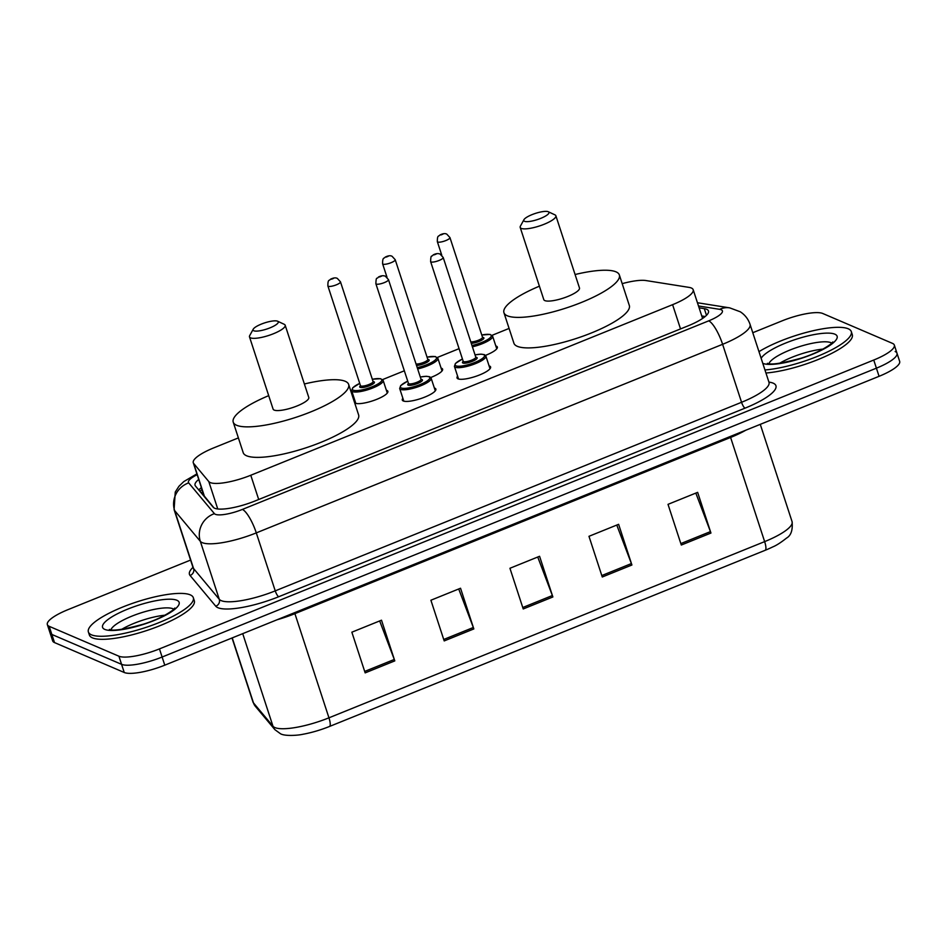 <?xml version="1.0" encoding="UTF-8"?>
<svg xmlns="http://www.w3.org/2000/svg" width="947" height="947" viewBox="0 0 947 947"><rect width="100%" height="100%" fill="white"/><g stroke="black" fill="none" stroke-linecap="round" stroke-linejoin="round"><path stroke-width="1.42" d="M386.352 390.223A17.662 4.333 161.9 0 1 386.885 390.413A17.662 4.333 161.9 0 1 387.868 391.312A17.662 4.333 161.9 0 1 374.692 400.131A17.662 4.333 161.9 0 1 355.279 403.197A17.662 4.333 161.9 0 1 354.663 402.818M354.273 401.635A17.662 4.333 161.9 0 1 354.876 400.51M441.089 368.087A17.662 4.333 161.9 0 1 441.622 368.276A17.662 4.333 161.9 0 1 442.604 369.176A17.662 4.333 161.9 0 1 430.731 377.51M495.814 345.951A17.662 4.333 161.9 0 1 496.358 346.14A17.662 4.333 161.9 0 1 497.341 347.04A17.662 4.333 161.9 0 1 485.468 355.374M489.078 365.862A17.662 4.333 161.9 0 1 489.623 366.051A17.662 4.333 161.9 0 1 490.593 366.951A17.662 4.333 161.9 0 1 477.418 375.781A17.662 4.333 161.9 0 1 458.005 378.836A17.662 4.333 161.9 0 1 457.022 377.924A17.662 4.333 161.9 0 1 457.602 376.148M434.342 387.998A17.662 4.333 161.9 0 1 434.886 388.187A17.662 4.333 161.9 0 1 435.869 389.087A17.662 4.333 161.9 0 1 422.693 397.906A17.662 4.333 161.9 0 1 403.268 400.972A17.662 4.333 161.9 0 1 402.286 400.06A17.662 4.333 161.9 0 1 402.866 398.285M238.384 437.905L213.868 447.824A33.121 8.121 -18.1 0 0 193.283 462.775A33.121 8.121 -18.1 0 0 193.685 463.485L208.802 481.573A33.121 8.121 -18.1 0 0 210.246 482.568A33.121 8.121 -18.1 0 0 250.777 475.252L672.595 304.674A33.121 8.121 -18.1 0 0 693.18 289.711A33.121 8.121 -18.1 0 0 689.002 287.379L646.008 280.561A33.121 8.121 -18.1 0 0 622.191 283.65M193.283 462.775L204.067 495.778L213.951 507.876M509.084 328.431L492.061 335.321M459.07 348.662L437.336 357.457M404.333 370.798L382.6 379.581M352.071 391.928L351.219 392.283M198.728 479.442A33.121 8.121 -18.1 0 0 195.046 485.278A33.121 8.121 -18.1 0 0 195.449 485.989L213.205 507.249A33.121 8.121 -18.1 0 0 214.649 508.243A33.121 8.121 -18.1 0 0 255.181 500.927L687.901 325.934A33.121 8.121 -18.1 0 0 708.486 310.971A33.121 8.121 -18.1 0 0 704.308 308.651L699.099 307.822M752.782 332.717L782.222 320.808A33.121 8.121 161.9 0 1 822.765 313.493L892.488 343.382A33.121 8.121 161.9 0 1 894.335 345.075A33.121 8.121 161.9 0 1 873.75 360.038L159.451 648.896A33.121 8.121 161.9 0 1 118.92 656.212L49.185 626.322A33.121 8.121 161.9 0 1 47.35 624.618A33.121 8.121 161.9 0 1 67.935 609.667L190.584 560.068M895.152 351.515A33.121 8.121 161.9 0 1 896.987 353.219L899.65 361.352A33.121 8.121 161.9 0 1 879.065 376.314L164.778 665.173A33.121 8.121 161.9 0 1 124.235 672.488L54.512 642.587L51.848 634.454A33.121 8.121 161.9 0 1 50.013 632.762A33.121 8.121 161.9 0 0 51.848 634.454L121.583 664.344L51.848 634.454L49.185 626.322M164.778 665.173L162.115 657.029A33.121 8.121 161.9 0 1 121.583 664.344A33.121 8.121 161.9 0 0 162.115 657.029L876.413 368.17L162.115 657.029L159.451 648.896M896.987 353.219A33.121 8.121 161.9 0 1 876.413 368.17A33.121 8.121 161.9 0 0 896.987 353.219L894.335 345.075M701.763 315.967L705.184 316.499M198.834 490.049A33.121 8.121 161.9 0 1 201.391 487.575M695.82 493.091L710.439 531.61A8.831 2.296 68 0 1 710.948 533.043L697.643 492.357L668.014 504.349L681.307 545.034L710.948 533.043M616.781 525.064L631.4 563.572A8.831 2.296 68 0 1 631.909 565.004L618.616 524.318L588.975 536.31L602.268 576.995L631.909 565.004M379.676 620.948L394.295 659.455A8.831 2.296 68 0 1 394.792 660.888L381.499 620.202L351.858 632.194L365.163 672.879L394.792 660.888M458.715 588.987L473.334 627.494A8.831 2.296 68 0 1 473.831 628.926L460.538 588.241L430.897 600.232L444.202 640.918L473.831 628.926M537.742 557.025L552.361 595.533A8.831 2.296 68 0 1 552.87 596.965L539.577 556.28L509.936 568.271L523.229 608.957L552.87 596.965M765.223 550.266A11.044 2.877 -112 0 0 764.643 541.625A44.154 10.831 -18.1 0 0 792.083 521.679C792.888 530.06 791.029 535.529 786.519 538.097C780.861 542.572 776.291 545.496 772.811 546.893A36.211 8.878 161.9 0 1 765.223 550.266L329.532 726.456A36.211 8.878 161.9 0 1 302.898 734.268C298.234 735.405 284.751 736.387 280.442 733.712L274.879 729.652L255.37 706.32L252.956 701.964A44.154 10.831 -18.1 0 0 253.476 702.899A11.044 10.654 140.1 0 0 255.37 706.32M54.512 642.587A33.121 8.121 161.9 0 1 52.665 640.894L47.35 624.618M190.252 594.858A55.198 13.542 161.9 0 1 193.318 597.687A55.198 13.542 161.9 0 1 152.136 625.257A55.198 13.542 161.9 0 1 91.457 634.821A55.198 13.542 161.9 0 1 88.391 631.992A55.198 13.542 161.9 0 1 129.561 604.411A55.198 13.542 161.9 0 1 190.252 594.858M193.318 597.687L194.313 600.741A55.198 13.542 161.9 0 1 153.142 628.311A55.198 13.542 161.9 0 1 92.451 637.864A55.198 13.542 161.9 0 1 89.385 635.035L88.391 631.992M277.53 321.187A13.246 3.255 161.9 0 1 277.601 321.211A13.246 3.255 161.9 0 1 269.931 327.887A13.246 3.255 161.9 0 1 253.82 330.775A13.246 3.255 161.9 0 1 253.24 329.177A13.246 3.255 161.9 0 1 264.556 322.927A13.246 3.255 161.9 0 1 277.53 321.187M284.136 324.276A18.762 4.605 161.9 0 1 284.23 324.312A18.762 4.605 161.9 0 1 285.177 325.235A18.762 4.605 161.9 0 1 271.173 334.611A18.762 4.605 161.9 0 1 250.541 337.854A18.762 4.605 161.9 0 1 249.499 336.895A18.762 4.605 161.9 0 1 249.712 335.593L253.24 329.177M249.499 336.895L273.103 409.116A18.762 4.605 -18.1 0 0 274.145 410.075A18.762 4.605 -18.1 0 0 294.777 406.831A18.762 4.605 -18.1 0 0 308.781 397.456L285.177 325.235M304.378 383.985A60.715 14.892 161.9 0 1 345.276 381.31A60.715 14.892 161.9 0 1 348.65 384.423A60.715 14.892 161.9 0 1 303.36 414.75A60.715 14.892 161.9 0 1 236.596 425.262A60.715 14.892 161.9 0 1 233.234 422.149A60.715 14.892 161.9 0 1 268.699 395.645M348.65 384.423L358.617 414.94A60.715 14.892 161.9 0 1 313.327 445.268A60.715 14.892 161.9 0 1 246.575 455.767A60.715 14.892 161.9 0 1 243.201 452.654L233.234 422.149M548.23 211.714A13.246 3.255 161.9 0 1 548.301 211.749A13.246 3.255 161.9 0 1 540.63 218.414A13.246 3.255 161.9 0 1 524.52 221.302A13.246 3.255 161.9 0 1 523.94 219.704A13.246 3.255 161.9 0 1 535.256 213.454A13.246 3.255 161.9 0 1 548.23 211.714M554.835 214.803A18.762 4.605 161.9 0 1 554.93 214.851A18.762 4.605 161.9 0 1 555.877 215.762A18.762 4.605 161.9 0 1 541.873 225.137A18.762 4.605 161.9 0 1 521.241 228.381A18.762 4.605 161.9 0 1 520.199 227.422A18.762 4.605 161.9 0 1 520.412 226.132L523.94 219.704M520.199 227.422L543.803 299.643A18.762 4.605 -18.1 0 0 544.845 300.601A18.762 4.605 -18.1 0 0 565.477 297.358A18.762 4.605 -18.1 0 0 579.481 287.983L555.877 215.762M575.078 274.523A60.715 14.892 161.9 0 1 615.976 271.836A60.715 14.892 161.9 0 1 619.35 274.95A60.715 14.892 161.9 0 1 574.06 305.277A60.715 14.892 161.9 0 1 507.308 315.789A60.715 14.892 161.9 0 1 503.934 312.676A60.715 14.892 161.9 0 1 539.399 286.183M619.35 274.95L629.317 305.467A60.715 14.892 161.9 0 1 584.027 335.794A60.715 14.892 161.9 0 1 517.275 346.306A60.715 14.892 161.9 0 1 513.901 343.193L503.934 312.676M758.973 351.657A55.198 13.542 161.9 0 1 848.228 328.775A55.198 13.542 161.9 0 1 851.294 331.604A55.198 13.542 161.9 0 1 822.943 354.024A55.198 13.542 161.9 0 1 764.951 369.957M851.294 331.604L852.288 334.658A55.198 13.542 161.9 0 1 823.937 357.066A55.198 13.542 161.9 0 1 765.957 373.011M217.751 508.965L208.802 481.573M202.705 491.611A33.121 31.949 140.1 0 0 201.226 492.902M258.697 499.495L250.777 475.252M204.481 496.548L193.685 463.485M680.526 328.917L672.595 304.674M197.177 474.684A22.077 5.422 -18.1 0 0 188.69 482.887L214.401 513.641A22.077 5.422 -18.1 0 0 215.36 514.304A22.077 5.422 -18.1 0 0 242.385 509.427L708.699 320.855A22.077 5.422 -18.1 0 0 721.188 309.752A22.077 5.422 -18.1 0 0 719.625 309.326L698.495 305.976M719.625 309.326A22.077 19.307 99 0 1 729.735 307.87L740.282 311.788C744.981 314.854 748.237 319.044 750.048 324.359A44.154 10.831 161.9 0 1 722.608 344.306L256.294 532.889A44.154 10.831 161.9 0 1 202.244 542.643A44.154 10.831 161.9 0 1 200.326 541.317L219.278 599.297A44.154 10.831 -18.1 0 0 221.196 600.623A44.154 10.831 -18.1 0 0 275.246 590.869L741.56 402.286A44.154 10.831 -18.1 0 0 769 382.339L769.13 383.085M768.928 382.115L769.639 382.221A49.67 12.181 161.9 0 1 745.04 408.157L278.726 596.728A5.516 1.444 68 0 1 275.246 590.869L256.294 532.889A22.077 5.753 -112 0 0 242.385 509.427M278.726 596.728A49.67 12.181 161.9 0 1 217.917 607.702A49.67 12.181 161.9 0 1 215.762 606.21L190.051 575.456A49.67 12.181 161.9 0 1 192.975 567.383M118.92 656.212L124.235 672.488M873.75 360.038L879.065 376.314M214.401 513.641A22.077 21.296 140.1 0 0 200.326 541.317L174.627 510.563L193.579 568.543L219.278 599.297A5.516 5.327 -39.9 0 1 215.762 606.21M188.69 482.887A22.077 21.296 140.1 0 0 174.627 510.563A44.154 10.831 161.9 0 1 174.094 509.628L193.046 567.596A44.154 10.831 -18.1 0 0 193.579 568.543A5.516 5.327 -39.9 0 1 190.051 575.456M708.699 320.855A22.077 5.753 -112 0 1 722.608 344.306L741.56 402.286A5.516 1.444 68 0 0 745.04 408.157M769.639 382.221A5.516 4.83 -81 0 1 769.047 382.458M706.486 315.327L704.308 308.651M730.291 436.472A11.044 2.877 -112 0 0 730.599 437.455L294.908 613.656A44.154 10.831 161.9 0 1 277.057 619.764M745.786 430.21A44.154 10.831 161.9 0 1 730.599 437.455L764.643 541.625L328.952 717.814A11.044 2.877 68 0 1 329.532 726.456M232.228 637.887L253.476 702.899L272.985 726.242A44.154 10.831 -18.1 0 0 274.902 727.568A44.154 10.831 -18.1 0 0 328.952 717.814L294.908 613.656A11.044 2.877 -112 0 1 294.6 612.662M274.879 729.652A11.044 10.654 140.1 0 1 272.985 726.242L242.716 633.65M552.361 595.533L522.756 607.512M473.334 627.494L443.729 639.474M394.295 659.455L364.69 671.435M631.4 563.572L601.795 575.551M710.439 531.61L680.834 543.59M110.941 629.779A33.642 8.251 161.9 0 1 138.889 613.561A33.642 8.251 161.9 0 1 172.958 608.767A33.642 8.251 161.9 0 1 173.81 609.229M176.888 600.268A40.271 9.872 161.9 0 1 154.101 620.522A40.271 9.872 161.9 0 1 104.809 629.412A40.271 9.872 161.9 0 1 127.608 609.158A40.271 9.872 161.9 0 1 176.888 600.268M121.618 629.376A33.642 8.251 161.9 0 1 164.956 615.207M768.917 363.695A33.642 8.251 161.9 0 1 796.865 347.478A33.642 8.251 161.9 0 1 830.945 342.684A33.642 8.251 161.9 0 1 831.797 343.145M761.139 358.286A40.271 9.872 161.9 0 1 795.752 339.369A40.271 9.872 161.9 0 1 834.875 334.184A40.271 9.872 161.9 0 1 812.088 354.438A40.271 9.872 161.9 0 1 762.797 363.328A40.271 9.872 161.9 0 1 762.785 363.328M779.606 363.293A33.642 8.251 161.9 0 1 822.931 349.123M435.289 390.862L431.157 378.244A16.561 4.06 161.9 0 1 418.811 386.518A16.561 4.06 161.9 0 1 400.605 389.383A16.561 4.06 161.9 0 1 399.681 388.53L400.699 385.571L407.719 381.132M407.731 381.168A15.46 3.788 -18.1 0 0 401.256 387.962A15.46 3.788 -18.1 0 0 420.172 384.553A15.46 3.788 -18.1 0 0 428.92 376.776A15.46 3.788 -18.1 0 0 420.314 377.06M421.084 379.38A7.73 1.894 161.9 0 1 422.007 379.569A7.73 1.894 161.9 0 1 417.627 383.464A7.73 1.894 161.9 0 1 408.169 385.169A7.73 1.894 161.9 0 1 408.5 383.488M421.048 379.297L388.471 279.614A6.629 1.622 161.9 0 1 383.523 282.916A6.629 1.622 161.9 0 1 376.243 284.064A6.629 1.622 161.9 0 1 375.876 283.721L408.465 383.405A6.629 1.622 -18.1 0 0 408.832 383.748A6.629 1.622 -18.1 0 0 416.112 382.6A6.629 1.622 -18.1 0 0 421.048 379.297L421.249 379.581M381.499 276.181L379.522 276.986L381.499 276.181M490.013 368.726L485.894 356.108A16.561 4.06 161.9 0 1 473.536 364.382A16.561 4.06 161.9 0 1 455.329 367.247A16.561 4.06 161.9 0 1 454.418 366.394L455.436 363.435L462.444 358.996M462.456 359.043A15.46 3.788 -18.1 0 0 455.992 365.826A15.46 3.788 -18.1 0 0 474.909 362.417A15.46 3.788 -18.1 0 0 483.657 354.64A15.46 3.788 -18.1 0 0 475.051 354.924M475.82 357.256A7.73 1.894 161.9 0 1 476.732 357.433A7.73 1.894 161.9 0 1 472.364 361.328A7.73 1.894 161.9 0 1 462.905 363.032A7.73 1.894 161.9 0 1 463.225 361.363M475.785 357.161L443.196 257.477A6.629 1.622 161.9 0 1 438.26 260.78A6.629 1.622 161.9 0 1 430.98 261.928A6.629 1.622 161.9 0 1 430.613 261.597L463.19 361.281A6.629 1.622 -18.1 0 0 463.557 361.612A6.629 1.622 -18.1 0 0 470.837 360.464A6.629 1.622 -18.1 0 0 475.785 357.161L475.986 357.445M436.236 254.045L434.259 254.85L436.236 254.045M372.313 379.238L380.599 378.682L383.168 380.469A16.561 4.06 161.9 0 1 370.81 388.732A16.561 4.06 161.9 0 1 352.604 391.608A16.561 4.06 161.9 0 1 351.68 390.756L355.812 403.375M359.73 383.393A15.46 3.788 -18.1 0 0 353.255 390.188A15.46 3.788 -18.1 0 0 372.171 386.778A15.46 3.788 -18.1 0 0 380.919 379.001A15.46 3.788 -18.1 0 0 372.325 379.285M373.094 381.605A7.73 1.894 161.9 0 1 374.006 381.795A7.73 1.894 161.9 0 1 369.638 385.678A7.73 1.894 161.9 0 1 360.18 387.394A7.73 1.894 161.9 0 1 360.499 385.713M360.582 385.82L360.464 385.63A6.629 1.622 -18.1 0 0 360.831 385.974A6.629 1.622 -18.1 0 0 368.111 384.825A6.629 1.622 -18.1 0 0 373.059 381.523L373.236 381.795M327.887 285.947C327.792 278.868 329.319 281.022 330.491 279.247C333.427 277.767 335.712 277.495 337.345 278.418L340.47 281.839A6.629 1.622 161.9 0 1 335.534 285.142A6.629 1.622 161.9 0 1 328.254 286.29A6.629 1.622 161.9 0 1 327.887 285.947L360.464 385.63M331.533 279.211L333.498 278.406L331.533 279.211M427.038 357.102L435.324 356.546L437.893 358.333A16.561 4.06 161.9 0 1 417.663 368.928M417.236 367.637A15.46 3.788 -18.1 0 0 432.436 361.979A15.46 3.788 -18.1 0 0 435.656 356.865A15.46 3.788 -18.1 0 0 427.061 357.149M427.819 359.469A7.73 1.894 161.9 0 1 428.742 359.659A7.73 1.894 161.9 0 1 425.736 362.95A7.73 1.894 161.9 0 1 416.526 365.459M382.612 263.822C382.529 256.732 384.044 258.886 385.216 257.122C388.163 255.643 390.448 255.359 392.07 256.282L395.207 259.703A6.629 1.622 161.9 0 1 390.271 263.006A6.629 1.622 161.9 0 1 382.979 264.154A6.629 1.622 161.9 0 1 382.612 263.822L387.027 277.317M386.258 257.075L388.234 256.27L386.258 257.075M416.041 363.968A6.629 1.622 -18.1 0 0 423.392 362.488A6.629 1.622 -18.1 0 0 427.784 359.387L427.973 359.659M471.973 345.501A15.46 3.788 -18.1 0 0 487.16 339.855A15.46 3.788 -18.1 0 0 490.392 334.729A15.46 3.788 -18.1 0 0 481.786 335.013L490.061 334.409L492.629 336.197A16.561 4.06 161.9 0 1 472.399 346.803M482.556 337.345A7.73 1.894 161.9 0 1 483.479 337.534A7.73 1.894 161.9 0 1 480.472 340.813A7.73 1.894 161.9 0 1 471.263 343.323M437.348 241.686C437.254 234.596 438.781 236.75 439.953 234.986C442.888 233.507 445.173 233.222 446.806 234.158L449.943 237.567A6.629 1.622 161.9 0 1 444.995 240.881A6.629 1.622 161.9 0 1 437.715 242.018A6.629 1.622 161.9 0 1 437.348 241.686L441.764 255.181M440.994 234.939L442.971 234.146L440.994 234.939M470.777 341.831A6.629 1.622 -18.1 0 0 478.117 340.352A6.629 1.622 -18.1 0 0 482.52 337.25L482.71 337.523M201.995 489.433L199.935 491.363M702.579 318.452L693.18 289.711M750.048 324.359L769 382.339M193.046 567.596L193.377 568.271M729.735 307.87L697.442 302.744M196.905 473.867L183.801 481.573L178.924 486.308L175.254 492.049L174.094 509.628M792.083 521.679L760.275 424.351M252.956 701.964L232.039 637.97M174.852 608.033L172.65 610.259C165.157 615.716 155.474 620.332 143.613 624.12C124.246 629.424 112.847 631.199 109.414 629.435L109.402 629.424M277.601 321.211L284.23 324.312M548.301 211.749L554.93 214.851M832.827 341.95L830.626 344.175C823.132 349.632 813.461 354.249 801.6 358.037C782.234 363.34 770.834 365.116 767.401 363.34L767.39 363.34M420.302 377.013L426.209 376.279L429.689 376.776L431.157 378.244M375.876 283.721C376.172 275.695 376.859 279.614 378.433 277.057C381.025 275.66 383.322 275.376 385.334 276.193L388.471 279.614M399.681 388.53L403.813 401.149M475.039 354.888L480.946 354.142L484.414 354.64L485.894 356.108M430.613 261.597C430.909 253.559 431.595 257.477 433.158 254.921C435.75 253.524 438.059 253.24 440.071 254.068L443.196 257.477M454.418 366.394L458.537 379.013M340.47 281.839L373.059 381.523M383.168 380.469L387.287 393.088M359.718 383.357L352.698 387.797L351.68 390.756M395.207 259.703L427.784 359.387M437.893 358.333L442.024 370.952M449.943 237.567L482.52 337.25M492.629 336.197L496.749 348.816"/></g></svg>
